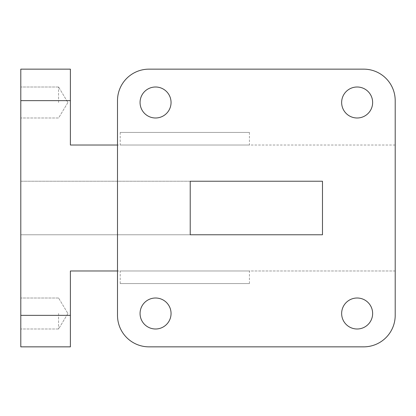 <?xml version="1.0" encoding="UTF-8"?>
<svg xmlns="http://www.w3.org/2000/svg" width="416" height="416" viewBox="0 0 416 416"><rect width="100%" height="100%" fill="white"/><g stroke="black" fill="none" stroke-linecap="round" stroke-linejoin="round"><path stroke-width="0.31" stroke-dasharray="2.08 1.56" d="M249.418 132.423L120.219 132.423L249.418 132.423L249.418 145.023L120.219 145.023L249.418 145.023M120.219 132.423L120.219 145.023M120.219 283.577L249.418 283.577L120.219 283.577L120.219 270.977L249.418 270.977L120.219 270.977M249.418 283.577L249.418 270.977M20.8 313.503L20.8 328.999L20.8 313.503M58.588 313.503L58.588 328.999L58.588 313.503M20.8 102.497L20.8 87.001L20.8 102.497M58.588 102.497L58.588 87.001L58.588 102.497M140.062 313.503A15.496 15.496 0 0 1 155.558 298.007A15.496 15.496 0 0 1 171.054 313.503A15.496 15.496 0 0 0 155.558 298.007A15.496 15.496 0 0 0 140.062 313.503A15.496 15.496 0 0 1 155.558 298.007A15.496 15.496 0 0 1 171.054 313.503A15.496 15.496 0 0 1 155.558 328.999A15.496 15.496 0 0 1 140.062 313.503A15.496 15.496 0 0 0 155.558 328.999A15.496 15.496 0 0 0 171.054 313.503A15.496 15.496 0 0 1 155.558 328.999A15.496 15.496 0 0 1 140.062 313.503M341.645 313.503A15.496 15.496 0 0 1 357.141 298.007A15.496 15.496 0 0 1 372.637 313.503A15.496 15.496 0 0 0 357.141 298.007A15.496 15.496 0 0 0 341.645 313.503A15.496 15.496 0 0 1 357.141 298.007A15.496 15.496 0 0 1 372.637 313.503A15.496 15.496 0 0 1 357.141 328.999A15.496 15.496 0 0 1 341.645 313.503A15.496 15.496 0 0 0 357.141 328.999A15.496 15.496 0 0 0 372.637 313.503A15.496 15.496 0 0 1 357.141 328.999A15.496 15.496 0 0 1 341.645 313.503M341.645 102.497A15.496 15.496 0 0 1 357.141 87.001A15.496 15.496 0 0 1 372.637 102.497A15.496 15.496 0 0 0 357.141 87.001A15.496 15.496 0 0 0 341.645 102.497A15.496 15.496 0 0 1 357.141 87.001A15.496 15.496 0 0 1 372.637 102.497A15.496 15.496 0 0 1 357.141 117.993A15.496 15.496 0 0 1 341.645 102.497A15.496 15.496 0 0 0 357.141 117.993A15.496 15.496 0 0 0 372.637 102.497A15.496 15.496 0 0 1 357.141 117.993A15.496 15.496 0 0 1 341.645 102.497M140.062 102.497A15.496 15.496 0 0 1 155.558 87.001A15.496 15.496 0 0 1 171.054 102.497A15.496 15.496 0 0 0 155.558 87.001A15.496 15.496 0 0 0 140.062 102.497A15.496 15.496 0 0 1 155.558 87.001A15.496 15.496 0 0 1 171.054 102.497A15.496 15.496 0 0 1 155.558 117.993A15.496 15.496 0 0 1 140.062 102.497A15.496 15.496 0 0 0 155.558 117.993A15.496 15.496 0 0 0 171.054 102.497A15.496 15.496 0 0 1 155.558 117.993A15.496 15.496 0 0 1 140.062 102.497M190.221 234.764L20.8 234.764L190.221 234.764L190.221 181.236L190.221 234.764L322.478 234.764L322.478 181.236L20.8 181.236L20.8 234.764L20.8 181.236L190.221 181.236M363.709 346.85A31.491 31.491 0 0 0 395.2 315.359L395.2 100.641A31.491 31.491 0 0 0 363.709 69.15L148.99 69.15A31.491 31.491 0 0 0 117.499 100.641L117.499 315.359A31.491 31.491 0 0 0 148.99 346.85L363.709 346.85A31.491 31.491 0 0 0 395.2 315.359L395.2 270.977L117.499 270.977L117.499 315.359A31.491 31.491 0 0 0 148.99 346.85L363.709 346.85A31.491 31.491 0 0 0 395.2 315.359M395.2 145.023L117.499 145.023L395.2 145.023L395.2 100.641A31.491 31.491 0 0 0 363.709 69.15L148.99 69.15A31.491 31.491 0 0 0 117.499 100.641L117.499 270.977L70.387 270.977L70.387 315.359L20.8 315.359L20.8 100.641L70.387 100.641L70.387 69.15L20.8 69.15L20.8 100.641M117.499 100.641A31.491 31.491 0 0 1 148.99 69.15M363.709 69.15A31.491 31.491 0 0 1 395.2 100.641M148.99 346.85A31.491 31.491 0 0 1 117.499 315.359M395.2 270.977L117.499 270.977L117.499 145.023L70.387 145.023L70.387 100.641M20.8 315.359L20.8 346.85L70.387 346.85L70.387 315.359M58.588 298.007L20.8 298.007L58.588 298.007L67.896 313.503L58.588 298.007M58.588 87.001L20.8 87.001L58.588 87.001L67.896 102.497L58.588 87.001M67.896 102.497L58.588 117.993L20.8 117.993L58.588 117.993L67.896 102.497M67.896 313.503L58.588 328.999L20.8 328.999L58.588 328.999L67.896 313.503"/><path stroke-width="0.62" d="M372.637 313.503A15.496 15.496 0 0 0 357.141 298.007A15.496 15.496 0 0 0 341.645 313.503A15.496 15.496 0 0 0 357.141 328.999A15.496 15.496 0 0 0 372.637 313.503M171.054 313.503A15.496 15.496 0 0 0 155.558 298.007A15.496 15.496 0 0 0 140.062 313.503A15.496 15.496 0 0 0 155.558 328.999A15.496 15.496 0 0 0 171.054 313.503M171.054 102.497A15.496 15.496 0 0 0 155.558 87.001A15.496 15.496 0 0 0 140.062 102.497A15.496 15.496 0 0 0 155.558 117.993A15.496 15.496 0 0 0 171.054 102.497M372.637 102.497A15.496 15.496 0 0 0 357.141 87.001A15.496 15.496 0 0 0 341.645 102.497A15.496 15.496 0 0 0 357.141 117.993A15.496 15.496 0 0 0 372.637 102.497M190.221 181.236L190.221 234.764L322.478 234.764L322.478 181.236L190.221 181.236L190.221 234.764M395.2 145.023L395.2 100.641A31.491 31.491 0 0 0 363.709 69.15L148.99 69.15A31.491 31.491 0 0 0 117.499 100.641L117.499 315.359A31.491 31.491 0 0 0 148.99 346.85L363.709 346.85A31.491 31.491 0 0 0 395.2 315.359L395.2 270.977M395.2 315.359L395.2 100.641M117.499 100.641L117.499 145.023L70.387 145.023L70.387 100.641L20.8 100.641L20.8 315.359L70.387 315.359L70.387 346.85L20.8 346.85L20.8 315.359M117.499 315.359L117.499 270.977L70.387 270.977L70.387 315.359M363.709 69.15L148.99 69.15M148.99 346.85L363.709 346.85M20.8 100.641L20.8 69.15L70.387 69.15L70.387 100.641"/></g></svg>

